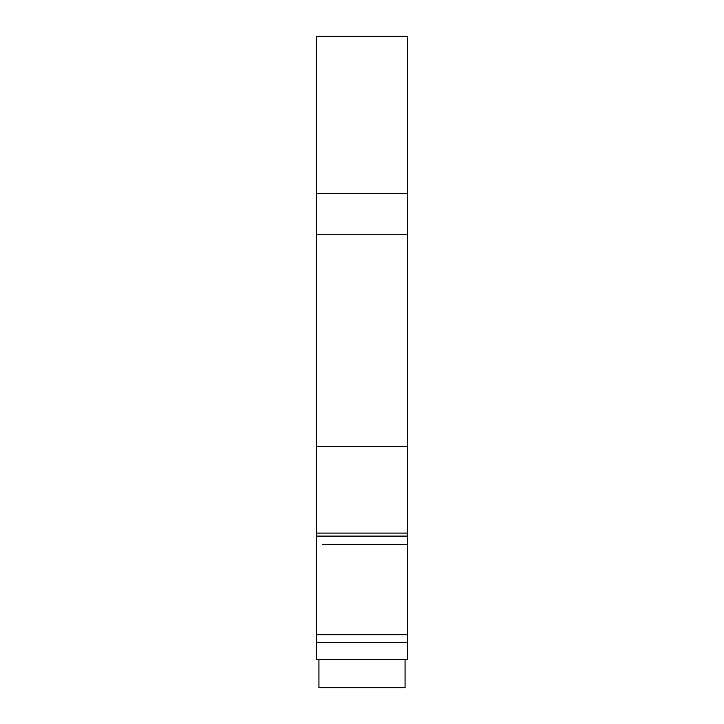 <?xml version="1.0" encoding="UTF-8"?>
<svg xmlns="http://www.w3.org/2000/svg" width="724" height="724" viewBox="0 0 724 724"><rect width="100%" height="100%" fill="white"/><g stroke="black" fill="none" stroke-linecap="round" stroke-linejoin="round"><path stroke-width="1.09" d="M316.469 75.106L316.469 106.926M407.531 642.487L407.531 659.51L316.469 659.51L316.469 642.487L407.531 642.487L407.531 634.83L316.469 634.83L316.469 642.487M316.469 536.104L316.469 446.437L407.531 446.437L407.531 536.104L316.469 536.104L316.469 634.83M316.469 446.437L316.469 36.2L407.531 36.2L407.531 446.437M407.531 536.104L407.531 634.83M407.531 533.081L316.469 533.081M316.469 234.241L407.531 234.241M316.469 193.679L407.531 193.679M407.531 634.586L316.469 634.586M407.531 544.665L322.66 544.665M403.675 659.51L322.66 659.51M405.06 659.51L405.06 687.8L318.94 687.8L318.94 659.51"/></g></svg>
